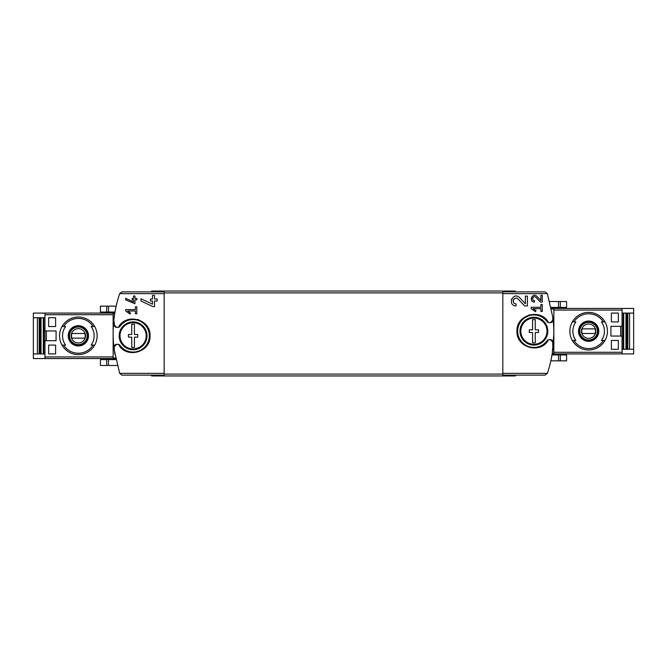 <?xml version="1.0" encoding="UTF-8"?>
<svg xmlns="http://www.w3.org/2000/svg" width="667" height="667" viewBox="0 0 667 667"><rect width="100%" height="100%" fill="white"/><g stroke="black" fill="none" stroke-linecap="round" stroke-linejoin="round"><path stroke-width="1" d="M531.124 307.287L531.124 308.679L535.409 311.681L536.068 310.747L533.116 308.679L540.87 308.679L540.87 311.464L542.263 311.464L542.263 304.502L540.87 304.502L540.87 307.287L531.124 307.287M548.549 322.67C541.012 307.804 516.016 314.524 516.975 331.174C516.016 347.84 540.995 354.561 548.549 339.695L547.123 340.62A16.233 16.233 0 0 1 523.078 343.28A16.233 16.233 0 0 1 523.078 319.084A16.233 16.233 0 0 1 547.123 321.744L548.549 322.67L550.375 322.711L552.701 320.393L552.801 317.267L547.34 293.63L502.826 293.63L502.826 375.137L545.081 375.137L547.34 373.37L502.826 373.37M552.701 341.963A2.318 2.318 0 0 0 550.375 339.645L552.701 341.963L552.701 345.097L553.318 345.097C552.401 354.794 550.408 364.224 547.34 373.37M550.375 339.645L548.549 339.695M525.379 303.768L519.651 297.665C513.065 291.12 506.762 305.619 516.066 305.936L516.066 303.902C510.614 303.727 514.307 295.223 518.167 299.058L524.629 305.936L527.414 305.936L527.414 296.115L525.379 296.115L525.379 303.768L519.651 297.665M540.87 300.584L536.943 296.406C532.424 291.929 528.114 301.859 534.492 302.068L534.492 300.675C530.749 300.559 533.275 294.731 535.926 297.357L540.353 302.068L542.263 302.068L542.263 295.339L540.87 295.339L540.87 300.584L536.943 296.406M125.671 298.324L125.671 299.858L134.942 303.718L134.942 299.867L136.802 299.867L136.802 298.474L134.942 298.474L134.942 296.015L133.558 296.015L133.558 298.474L132.166 298.474L132.166 299.867L133.558 299.867L133.558 302.001L125.671 298.324L133.558 302.001M113.682 321.903L114.299 321.903L114.299 325.037L116.625 327.355L118.451 327.305L119.877 326.38A16.233 16.233 0 0 1 143.922 323.72A16.233 16.233 0 0 1 143.922 347.916A16.233 16.233 0 0 1 119.877 345.256L118.451 344.33L116.625 344.289L114.299 346.607L114.199 349.733L119.66 373.37L121.919 375.137L164.174 375.137L164.174 291.863L121.919 291.863L119.66 293.63C116.592 302.776 114.599 312.206 113.682 321.903A125.254 125.254 0 0 0 114.199 349.733M118.451 344.33C125.996 359.188 150.95 352.493 150.025 335.851C151.025 319.193 126.005 312.414 118.451 327.305M125.671 309.605L125.671 310.997L129.957 313.999L130.607 313.065L127.655 310.997L135.409 310.997L135.409 313.782L136.802 313.782L136.802 306.828L135.409 306.828L135.409 309.605L125.671 309.605M140.962 298.774L140.962 301.017L153.035 306.645L154.502 306.645L154.502 301.025L157.212 301.025L157.212 298.991L154.502 298.991L154.502 295.406L152.476 295.406L152.476 298.991L150.442 298.991L150.442 301.025L152.476 301.025L152.476 304.144L140.962 298.774L152.476 304.144M114.874 354.252L113.765 345.998M113.999 318.859L114.757 313.44M106.695 306.153L116.166 306.153L114.991 312.048L100.434 312.048L100.434 306.153L106.695 306.153L106.695 312.048M553.318 345.097A125.254 125.254 0 0 0 552.801 317.267M502.826 293.63L502.826 291.863L545.081 291.863L547.34 293.63M552.243 353.56L553.86 333.5M552.009 354.952L550.834 360.847L558.504 360.847L558.504 354.952L552.009 354.952M151.651 375.137L151.651 375.946L515.349 375.946L515.349 375.137M151.651 291.863L151.651 291.054L515.349 291.054L515.349 291.863M528.964 314.982A16.933 16.933 0 0 1 529.498 314.832A16.933 16.933 0 0 0 528.964 314.982M550.375 322.711A2.318 2.318 0 0 0 552.701 320.393M547.123 321.744A2.318 2.318 0 0 0 549.008 322.711M549.008 339.645A2.318 2.318 0 0 0 547.123 340.62M124.462 321.252A16.933 16.933 0 0 1 126.647 320.16A16.933 16.933 0 0 0 124.462 321.252M137.527 319.476A16.933 16.933 0 0 1 139.12 319.993A16.933 16.933 0 0 0 137.527 319.476M145.956 324.812A16.933 16.933 0 0 1 146.548 325.546A16.933 16.933 0 0 0 145.956 324.812M116.625 344.289A2.318 2.318 0 0 0 114.299 346.607M119.877 345.256A2.318 2.318 0 0 0 117.992 344.289M117.992 327.355A2.318 2.318 0 0 0 119.877 326.38M114.299 325.037A2.318 2.318 0 0 0 116.625 327.355M115.699 358.671L113.14 358.671L113.14 312.973L114.832 312.973M552.168 354.027L553.86 354.027L553.86 308.329L551.301 308.329M117.292 365.483L100.434 365.483L100.434 359.596L115.891 359.596M560.305 360.847L560.305 354.952L566.566 354.952L566.566 360.847L558.504 360.847M560.305 354.952L558.504 354.952M560.305 301.517L560.305 307.404L566.566 307.404L566.566 301.517L549.708 301.517M560.305 307.404L551.109 307.404M130.607 313.065L127.655 310.997M511.556 299.091A4.911 4.911 0 0 0 511.397 299.516M518.167 299.058A2.876 2.876 0 0 0 513.423 299.892M513.323 300.158A2.876 2.876 0 0 0 516.066 303.902M536.068 310.747L533.116 308.679M535.926 297.357A1.968 1.968 0 0 0 532.675 297.932M532.599 298.157A1.968 1.968 0 0 0 534.492 300.675M134.434 337.168L134.434 347.415L131.749 347.415L131.749 337.168L128.448 337.168L128.448 334.475L131.749 334.475L131.749 324.22L134.434 324.22L134.434 334.475L137.727 334.475L137.727 337.168L134.434 337.168M146.181 335.818A13.09 13.09 0 0 1 134.601 348.824A13.09 13.09 0 0 1 120.043 336.827A13.09 13.09 0 0 1 132.583 322.736A13.09 13.09 0 0 1 146.181 335.818M147.007 335.818A13.915 13.915 0 0 1 126.13 347.874A13.915 13.915 0 0 1 126.13 323.77A13.915 13.915 0 0 1 147.007 335.818M535.251 332.525L535.251 342.78L532.566 342.78L532.566 332.525L529.273 332.525L529.273 329.832L532.566 329.832L532.566 319.585L535.251 319.585L535.251 329.832L538.552 329.832L538.552 332.525L535.251 332.525M546.998 331.182A13.09 13.09 0 0 1 535.418 344.18A13.09 13.09 0 0 1 520.86 332.191A13.09 13.09 0 0 1 533.408 318.101A13.09 13.09 0 0 1 546.998 331.182M547.824 331.182A13.915 13.915 0 0 1 526.947 343.23A13.915 13.915 0 0 1 526.947 319.126A13.915 13.915 0 0 1 547.824 331.182M46.34 330.949L46.34 340.687M48.658 353.91L48.658 345.097L55.619 345.097L55.619 353.91L48.658 353.91L55.619 353.91M48.658 326.538L48.658 317.725L55.619 317.725L55.619 326.538L48.658 326.538L55.619 326.538M63.632 326.538L65.566 326.538A15.791 15.791 0 0 0 65.566 345.097L62.014 345.097A18.784 18.784 0 0 1 62.014 326.538L63.632 326.538A17.4 17.4 0 0 1 93.063 326.538L94.689 326.538A18.784 18.784 0 0 1 94.689 345.097L91.129 345.097A15.791 15.791 0 0 0 91.129 326.538L93.063 326.538M65.566 345.097L63.632 345.097A17.4 17.4 0 0 0 93.063 345.097L94.689 345.097L93.063 345.097M33.35 353.91L33.35 358.554L44.947 358.554L44.947 340.687L56.078 340.687L56.078 330.949L44.947 330.949L44.947 313.09L33.35 313.09L33.35 353.91L44.947 353.91M43.805 317.725L43.805 353.91M37.41 353.91L37.41 317.725M44.947 317.725L33.35 317.725M44.947 330.949L44.947 340.687M44.947 313.09L113.14 313.09M44.947 358.554L113.14 358.554M44.947 327.697L44.255 327.697L44.255 330.023L44.947 330.023M44.947 341.621L44.255 341.621L44.255 343.939L44.947 343.939M78.347 345.956A10.138 10.138 0 0 1 74.637 326.388A10.138 10.138 0 0 1 88.311 333.934A10.138 10.138 0 0 1 78.347 345.956M78.347 354.611A18.784 18.784 0 0 1 62.014 345.097A18.784 18.784 0 0 0 94.689 345.097A18.784 18.784 0 0 1 78.347 354.611M62.014 326.538A18.784 18.784 0 0 1 94.689 326.538A18.784 18.784 0 0 0 62.014 326.538M78.347 326.005A9.813 9.813 0 0 0 68.534 335.818A9.813 9.813 0 0 0 78.347 345.631A9.813 9.813 0 0 0 88.161 335.818A9.813 9.813 0 0 0 78.347 326.005M78.347 344.864A9.046 9.046 0 0 1 70.519 331.299A9.046 9.046 0 0 1 86.185 331.299A9.046 9.046 0 0 1 78.347 344.864M78.347 342.98A7.162 7.162 0 0 1 72.144 332.241A7.162 7.162 0 0 1 84.551 332.241A7.162 7.162 0 0 1 78.347 342.98M84.809 338.136A6.862 6.862 0 0 0 84.809 333.5L71.886 333.5A6.862 6.862 0 0 0 71.886 338.136L84.809 338.136M78.347 344.631A8.813 8.813 0 0 1 70.719 331.416A8.813 8.813 0 0 1 85.985 331.416A8.813 8.813 0 0 1 78.347 344.631M48.658 317.725L55.619 317.725M48.658 345.097L55.619 345.097M620.66 336.051L620.66 326.313M618.342 313.09L618.342 321.903L611.381 321.903L611.381 313.09L618.342 313.09L611.381 313.09M618.342 340.462L618.342 349.275L611.381 349.275L611.381 340.462L618.342 340.462L611.381 340.462M603.368 340.462L601.434 340.462A15.791 15.791 0 0 0 601.434 321.903L604.986 321.903A18.784 18.784 0 0 1 604.986 340.462L603.368 340.462A17.4 17.4 0 0 1 573.937 340.462L572.311 340.462A18.784 18.784 0 0 1 572.311 321.903L575.871 321.903A15.791 15.791 0 0 0 575.871 340.462L573.937 340.462M601.434 321.903L603.368 321.903A17.4 17.4 0 0 0 573.937 321.903L572.311 321.903L573.937 321.903M633.65 313.09L633.65 308.446L622.053 308.446L622.053 326.313L610.922 326.313L610.922 336.051L622.053 336.051L622.053 353.91L633.65 353.91L633.65 313.09L622.053 313.09M623.195 349.275L623.195 313.09M629.59 313.09L629.59 349.275M622.053 349.275L633.65 349.275M622.053 336.051L622.053 326.313M622.053 353.91L553.86 353.91M622.053 308.446L553.86 308.446M622.053 339.303L622.745 339.303L622.745 336.977L622.053 336.977M622.053 325.379L622.745 325.379L622.745 323.061L622.053 323.061M588.653 321.044A10.138 10.138 0 0 1 592.363 340.612A10.138 10.138 0 0 1 578.689 333.066A10.138 10.138 0 0 1 588.653 321.044M588.653 312.389A18.784 18.784 0 0 1 604.986 321.903A18.784 18.784 0 0 0 572.311 321.903A18.784 18.784 0 0 1 588.653 312.389M604.986 340.462A18.784 18.784 0 0 1 572.311 340.462A18.784 18.784 0 0 0 604.986 340.462M588.653 340.995A9.813 9.813 0 0 0 598.466 331.182A9.813 9.813 0 0 0 588.653 321.369A9.813 9.813 0 0 0 578.839 331.182A9.813 9.813 0 0 0 588.653 340.995M588.653 322.136A9.046 9.046 0 0 1 596.481 335.701A9.046 9.046 0 0 1 580.815 335.701A9.046 9.046 0 0 1 588.653 322.136M588.653 324.02A7.162 7.162 0 0 1 594.856 334.759A7.162 7.162 0 0 1 582.449 334.759A7.162 7.162 0 0 1 588.653 324.02M582.191 328.864A6.862 6.862 0 0 0 582.191 333.5L595.114 333.5A6.862 6.862 0 0 0 595.114 328.864L582.191 328.864M588.653 322.369A8.813 8.813 0 0 1 596.281 335.584A8.813 8.813 0 0 1 581.015 335.584A8.813 8.813 0 0 1 588.653 322.369M618.342 349.275L611.381 349.275M618.342 321.903L611.381 321.903M164.174 373.37L119.66 373.37M164.174 293.63L119.66 293.63M502.826 374.095L164.174 374.095M502.826 292.905L164.174 292.905M114.732 313.607L113.14 313.607M115.566 358.029L113.14 358.029M551.434 308.971L553.86 308.971M552.268 353.393L553.86 353.393M106.695 365.483L106.695 359.596M108.496 365.483L108.496 359.596M558.504 301.517L558.504 307.404M108.496 306.153L108.496 312.048M44.947 356.937L113.14 356.937M44.947 314.707L113.14 314.707M43.28 317.725L43.28 353.91M41.029 317.725L41.029 353.91M40.028 317.725L40.028 353.91M39.586 317.725L39.586 353.91L39.603 317.725M39.161 317.725L39.161 353.91M622.053 310.063L553.86 310.063M622.053 352.293L553.86 352.293M623.72 349.275L623.72 313.09M625.971 349.275L625.971 313.09M626.972 349.275L626.972 313.09M627.414 349.275L627.414 313.09L627.397 349.275M627.839 349.275L627.839 313.09"/></g></svg>
